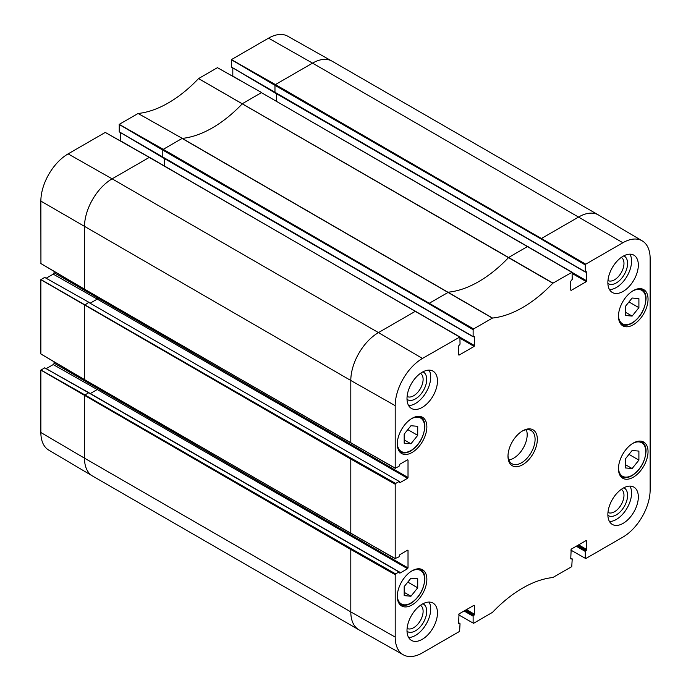 <?xml version="1.0" encoding="UTF-8"?>
<svg xmlns="http://www.w3.org/2000/svg" width="691" height="691" viewBox="0 0 691 691"><rect width="100%" height="100%" fill="white"/><g stroke="black" fill="none" stroke-linecap="round" stroke-linejoin="round"><path stroke-width="1.04" d="M625.355 315.485L625.355 306.459L632.127 298.028L638.899 298.633L638.899 307.668L632.127 316.089L625.355 315.485M632.127 316.089L625.355 312.177M638.899 307.668L628.983 301.941M404.183 443.181L404.183 434.147L410.946 425.725L417.718 426.33L417.718 435.356L410.946 443.786L404.183 443.181M410.946 443.786L404.183 439.873M417.718 435.356L407.811 429.638M217.466 67.675L261.751 92.611L217.423 67.683L198.55 78.584A112.253 64.807 -60 0 1 138.114 113.471L119.241 124.363L119.241 131.817M232.815 67.917L232.815 76.07A1.183 0.682 -60 0 1 232.789 76.304M598.415 214.953A39.102 22.57 120 0 0 578.868 216.888L541.735 238.326L541.286 239.103L585.294 264.955L585.752 264.178L622.876 242.74A38.558 22.259 -60 0 1 642.267 240.9L598.536 215.022A39.102 22.57 120 0 0 598.415 214.953L332.095 61.197A39.102 22.57 120 0 0 331.974 61.128L287.698 36.191A38.558 22.259 120 0 0 268.54 38.169L231.416 59.607L231.416 67.053M40.864 432.514A38.558 22.259 120 0 0 48.733 450.1L92.464 475.978A39.102 22.57 120 0 0 92.585 476.047L358.905 629.803A39.102 22.57 120 0 0 359.026 629.872L403.302 654.809A38.558 22.259 -60 0 1 395.2 637.093L395.2 574.679L395.649 573.893L351.253 548.706L350.803 549.492L40.864 370.1L40.864 432.514L84.492 458.15A39.102 22.57 120 0 0 92.464 475.978M44.725 367.871L40.864 370.1M54.062 361.79L54.062 363.129A1.183 0.682 -60 0 1 53.233 364.58L46.167 368.657M89.113 302.632L399.312 481.506L88.664 302.373L84.492 305.301L84.492 379.575L40.864 353.947L40.864 279.674L44.699 277.402L88.984 302.338L44.656 277.402M54.062 271.356L54.062 272.703A1.183 0.682 -60 0 1 53.233 274.146L46.167 278.223M416.025 311.425L415.576 311.166L378.452 332.596L112.132 178.839A39.102 22.57 120 0 0 84.492 226.726L84.492 289.14L40.933 263.556L40.864 201.098A38.558 22.259 120 0 1 68.124 153.877L105.248 132.439L149.265 157.41L112.132 178.839L68.124 153.877M120.649 132.681L120.649 140.834A1.183 0.682 -60 0 1 120.623 141.068M642.267 240.9A38.558 22.259 -60 0 1 650.136 258.486L650.136 489.902A38.558 22.259 -60 0 1 622.876 537.123L585.752 558.561L570.74 550.036M607.881 515.331A15.919 9.19 120 0 0 620.302 511.729A15.919 9.19 120 0 0 627.583 495.361A15.919 9.19 120 0 0 623.766 487.811M621.33 489.323A13.371 7.713 -60 0 1 623.973 495.361A13.371 7.713 -60 0 1 618.22 508.731A13.371 7.713 -60 0 1 607.968 512.472M609.488 521.532A21.542 12.438 120 0 0 627.1 508.084A21.542 12.438 120 0 0 629.942 486.101M607.881 283.388A15.919 9.19 120 0 0 620.302 279.786A15.919 9.19 120 0 0 627.583 263.426A15.919 9.19 120 0 0 623.766 255.869M621.33 257.38A13.371 7.713 -60 0 1 623.973 263.426A13.371 7.713 -60 0 1 618.22 276.789A13.371 7.713 -60 0 1 607.968 280.529M609.488 289.589A21.542 12.438 120 0 0 627.1 276.141A21.542 12.438 120 0 0 629.942 254.167M407.016 399.363A15.919 9.19 120 0 0 419.437 395.762A15.919 9.19 120 0 0 426.718 379.394A15.919 9.19 120 0 0 422.901 371.844M420.465 373.347A13.371 7.713 -60 0 1 423.108 379.394A13.371 7.713 -60 0 1 417.355 392.756A13.371 7.713 -60 0 1 407.103 396.496M408.623 405.557A21.542 12.438 120 0 0 426.235 392.108A21.542 12.438 120 0 0 429.076 370.134M407.016 631.298A15.919 9.19 120 0 0 419.437 627.696A15.919 9.19 120 0 0 426.718 611.336A15.919 9.19 120 0 0 422.901 603.779M420.465 605.29A13.371 7.713 -60 0 1 423.108 611.336A13.371 7.713 -60 0 1 417.355 624.699A13.371 7.713 -60 0 1 407.103 628.439M408.623 637.499A21.542 12.438 120 0 0 426.235 624.051A21.542 12.438 120 0 0 429.076 602.077M607.864 282.628A21.542 12.438 -60 0 1 617.27 260.948A21.542 12.438 -60 0 1 633.872 255.178A21.542 12.438 -60 0 1 633.872 280.054A21.542 12.438 -60 0 1 612.33 292.492A21.542 12.438 -60 0 1 607.864 282.628M406.999 398.595A21.542 12.438 -60 0 1 416.405 376.915A21.542 12.438 -60 0 1 433.007 371.145A21.542 12.438 -60 0 1 433.007 396.021A21.542 12.438 -60 0 1 411.465 408.459A21.542 12.438 -60 0 1 406.999 398.595M406.999 630.538A21.542 12.438 -60 0 1 416.405 608.857A21.542 12.438 -60 0 1 433.007 603.079A21.542 12.438 -60 0 1 433.007 627.964A21.542 12.438 -60 0 1 411.465 640.402A21.542 12.438 -60 0 1 406.999 630.538M607.864 514.57A21.542 12.438 -60 0 1 617.27 492.89A21.542 12.438 -60 0 1 633.872 487.112A21.542 12.438 -60 0 1 633.872 511.988A21.542 12.438 -60 0 1 612.33 524.434A21.542 12.438 -60 0 1 607.864 514.57M618.471 316.245A20.903 12.067 -60 0 1 627.601 295.204A20.903 12.067 -60 0 1 643.71 289.607A20.903 12.067 -60 0 1 643.71 313.749A20.903 12.067 -60 0 1 622.807 325.815A20.903 12.067 -60 0 1 618.471 316.245M397.299 443.942A20.903 12.067 -60 0 1 406.42 422.901A20.903 12.067 -60 0 1 422.529 417.304A20.903 12.067 -60 0 1 422.529 441.445A20.903 12.067 -60 0 1 401.626 453.512A20.903 12.067 -60 0 1 397.299 443.942M397.299 596.393A20.903 12.067 -60 0 1 406.42 575.361A20.903 12.067 -60 0 1 422.529 569.755A20.903 12.067 -60 0 1 422.529 593.897A20.903 12.067 -60 0 1 401.626 605.964A20.903 12.067 -60 0 1 397.299 596.393M618.471 468.705A20.903 12.067 -60 0 1 627.601 447.664A20.903 12.067 -60 0 1 643.71 442.059A20.903 12.067 -60 0 1 643.71 466.2A20.903 12.067 -60 0 1 622.807 478.276A20.903 12.067 -60 0 1 618.471 468.705M522.094 431.193A19.149 11.056 -60 0 1 531.111 430.553A19.149 11.056 -60 0 1 535.084 439.321A19.149 11.056 -60 0 1 526.723 458.591A19.149 11.056 -60 0 1 511.962 463.721A19.149 11.056 -60 0 1 508.006 455.585M537.339 439.321A20.747 11.98 120 0 0 522.664 430.847A20.747 11.98 120 0 0 507.997 456.259A20.747 11.98 120 0 0 522.664 464.723A20.747 11.98 120 0 0 537.339 439.321M528.2 246.661L527.743 246.402L508.723 257.423A111.709 64.496 -60 0 1 448.589 292.146L429.569 303.081L429.12 303.867L473.128 329.719L473.577 328.933L492.519 318.041A112.253 64.807 120 0 0 552.809 283.232L572.079 272.228L572.208 279.371L570.74 281.263L570.74 290.116L571.189 290.384L570.74 290.116M473.128 329.719L473.128 336.569L119.18 131.774M474.147 336.508L473.128 336.569M474.596 336.767L474.596 345.63L460.033 337.225M460.042 338.27L474.147 346.407L474.596 345.63M474.147 346.407L459.023 355.139L458.574 354.88L459.023 355.139M458.574 354.88L458.574 346.018L460.042 344.127L459.904 336.983L149.714 157.669M407.569 459.774L408.018 460.033L407.569 459.774L399.89 464.205L398.992 466.416L395.2 468.083L395.2 405.669A38.558 22.259 -60 0 1 422.46 358.448L459.904 336.983M408.018 460.033L408.018 477.498L54.062 272.703M97.69 296.983L97.241 299.108L407.569 478.276L408.018 477.498M407.569 478.276L399.89 482.707L399.441 482.448L399.89 482.707M399.441 482.448L399.312 481.506M398.992 481.532L395.649 483.458L351.253 458.271L350.803 459.057L40.864 279.674M407.569 550.2L408.018 550.468L407.569 550.2L399.89 554.631L398.992 556.851L395.2 558.518L395.2 484.244L395.649 483.458M408.018 550.468L408.018 567.924L54.062 363.129M97.69 387.409L97.241 389.543L407.569 568.71L408.018 567.924M407.569 568.71L399.89 573.141L399.441 572.874L399.89 573.141M399.441 572.874L398.992 571.967L395.649 573.893M458.574 622.911L460.042 623.757L459.584 631.393L422.46 652.831A38.558 22.259 -60 0 1 403.302 654.809M459.584 623.498L458.574 623.567L459.023 623.826M458.574 623.567L459.023 613.919L474.147 605.195L474.596 605.454L474.147 605.195M474.596 605.454L474.596 614.316L466.468 609.626M465.57 610.144L474.147 615.094L474.596 614.316M474.147 615.094L473.577 615.422L465 610.473M464.102 610.991L473.128 616.199L473.577 615.422M473.128 616.199L473.128 623.057L458.574 614.8M570.74 558.155L572.208 559.002L571.759 566.637L552.809 577.538A112.253 64.807 120 0 0 492.519 612.338L473.577 623.317L473.128 623.057M571.759 558.743L570.74 558.803L571.189 559.062M570.74 558.803L571.189 549.164L586.313 540.431L586.763 540.69L586.313 540.431M586.763 540.69L586.763 549.552L578.635 544.862M577.736 545.38L586.313 550.338L586.763 549.552M586.313 550.338L585.752 550.658L577.175 545.709M576.268 546.236L585.294 551.444L585.752 550.658M585.294 551.444L585.294 558.293M585.294 264.955L585.294 271.813L231.347 67.018M586.313 271.744L585.294 271.813M586.763 272.012L586.763 280.866L572.2 272.461M572.208 273.506L586.313 281.652L586.763 280.866M586.313 281.652L571.189 290.384M508.87 459.964A19.149 11.056 120 0 0 527.181 434.76A19.149 11.056 120 0 0 526.309 429.75M404.183 595.633L404.183 586.607L410.946 578.186L417.718 578.79L417.718 587.816L410.946 596.238L404.183 595.633M417.718 587.816L407.811 582.09M410.946 596.238L404.183 592.325M625.355 467.937L625.355 458.91L632.127 450.489L638.899 451.093L638.899 460.12L632.127 468.541L625.355 467.937M638.899 460.12L628.983 454.393M632.127 468.541L625.355 464.637M632.68 290.989A19.313 11.151 -60 0 1 645.783 299.177A19.313 11.151 -60 0 1 632.403 322.662A19.313 11.151 -60 0 1 618.488 315.571M620.44 323.621A20.264 11.704 120 0 0 621.313 324.217C624.336 325.927 627.998 325.53 632.317 323.034C640.522 317.376 645.1 309.292 646.059 298.788C646.076 294.288 644.582 291.058 641.585 289.114A20.264 11.704 120 0 0 640.626 288.657M411.499 418.686A19.313 11.151 -60 0 1 424.602 426.874A19.313 11.151 -60 0 1 411.223 450.359A19.313 11.151 -60 0 1 397.308 443.268M399.268 451.318A20.264 11.704 120 0 0 400.141 451.914C403.155 453.616 406.818 453.227 411.145 450.731C419.342 445.064 423.929 436.988 424.887 426.485C424.896 421.976 423.402 418.755 420.404 416.811A20.264 11.704 120 0 0 419.446 416.353M571.759 272.254L261.431 92.646L242.411 103.667A111.709 64.496 -60 0 1 182.277 138.39L138.088 113.479M492.519 318.041L182.277 138.39L138.114 113.471M492.355 318.102L182.104 138.45L163.257 149.325L119.241 124.363M473.577 328.933L163.257 149.325L162.8 150.111L119.18 124.484M429.12 303.867L162.8 150.111L162.8 157.41L163.257 157.669M130.78 146.786L120.649 140.834M164.268 158.472L164.268 165.857M105.3 132.439L149.576 157.375L459.584 337.018M422.46 358.448L378.452 332.596A39.102 22.57 120 0 0 350.803 380.482L40.864 201.098M395.2 405.669L350.803 380.482L350.803 442.896L84.941 289.408M90.314 303.107L97.241 299.108L53.233 274.146M351.253 458.271L40.933 279.553M395.2 484.244L350.803 459.057L350.803 533.331L84.941 379.834M90.314 393.542L97.241 389.543L53.233 364.58M89.113 393.058L44.656 367.837M44.699 367.828L88.984 392.764L399.312 571.932M398.992 571.967L88.664 392.799L84.941 394.95L40.933 369.987M351.253 548.706L84.941 394.95L84.492 395.736L84.492 458.15L350.803 611.906A39.102 22.57 120 0 0 358.905 629.803M331.974 61.128A39.102 22.57 120 0 0 312.548 63.131L268.54 38.169M622.876 242.74L312.548 63.131L275.424 84.57L231.416 59.607M585.752 264.178L275.424 84.57L274.975 85.347L231.347 59.72M541.286 239.103L274.975 85.347L274.975 92.646L275.424 92.905M242.947 82.03L232.815 76.07M276.435 93.708L276.435 101.093M261.88 92.905L572.079 272.228M552.981 283.094L198.576 78.567M552.809 283.232L198.55 78.584M395.2 468.083L351.253 443.164M395.2 558.518L351.253 533.59M395.2 574.679L350.803 549.492L350.803 611.906L395.2 637.093M411.499 571.137A19.313 11.151 -60 0 1 424.602 579.326A19.313 11.151 -60 0 1 411.223 602.811A19.313 11.151 -60 0 1 397.308 595.728M399.268 603.77A20.264 11.704 120 0 0 400.141 604.375C403.155 606.076 406.818 605.679 411.145 603.183C419.342 597.525 423.929 589.44 424.887 578.937C424.896 574.437 423.402 571.215 420.404 569.263A20.264 11.704 120 0 0 419.446 568.814M632.68 443.441A19.313 11.151 -60 0 1 645.783 451.629A19.313 11.151 -60 0 1 632.403 475.123A19.313 11.151 -60 0 1 618.488 468.032M620.44 476.073A20.264 11.704 120 0 0 621.313 476.678C624.336 478.379 627.998 477.982 632.317 475.486C640.522 469.828 645.1 461.743 646.059 451.24C646.076 446.74 644.582 443.518 641.585 441.575A20.264 11.704 120 0 0 640.626 441.117M641.585 289.114L640.825 288.683M621.313 324.217L620.561 323.785M420.404 416.811L419.653 416.371M400.141 451.914L399.381 451.482M119.198 131.817L162.929 157.695M40.881 263.556L84.622 289.434L395.33 468.377M40.881 353.991L84.622 379.869L395.33 558.812M231.364 67.062L275.104 92.939L585.432 272.107M162.938 157.703L473.257 336.863M458.574 622.695L459.904 623.472M570.74 557.939L572.07 558.708M420.404 569.263L419.653 568.831M400.141 604.375L399.381 603.934M641.585 441.575L640.825 441.134M621.313 476.678L620.561 476.237"/></g></svg>
